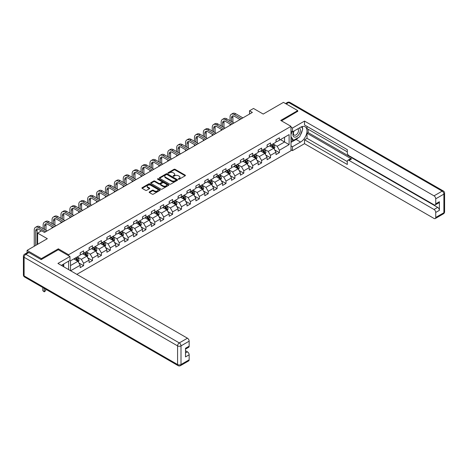 <?xml version="1.0" encoding="UTF-8"?>
<svg xmlns="http://www.w3.org/2000/svg" width="468" height="468" viewBox="0 0 468 468"><rect width="100%" height="100%" fill="white"/><g stroke="black" fill="none" stroke-linecap="round" stroke-linejoin="round"><path stroke-width="0.7" d="M178.448 179.221A0.556 0.322 0 0 0 179.232 179.221L185.182 175.787A0.79 0.456 0 0 0 185.416 175.465A0.79 0.456 0 0 0 185.182 175.143L175.102 169.322A0.79 0.456 0 0 0 173.985 169.322L168.03 172.756A0.556 0.322 0 0 0 168.813 173.207L169.586 172.762A2.533 1.462 0 0 1 173.172 172.762L174.008 173.248A2.533 1.462 0 0 1 174.751 174.283A2.533 1.462 0 0 1 174.008 175.319L173.242 175.763A0.556 0.322 0 0 0 174.026 176.214L174.792 175.769A2.533 1.462 0 0 1 178.378 175.769L179.221 176.255A2.533 1.462 0 0 1 179.958 177.29A2.533 1.462 0 0 1 179.221 178.326L178.448 178.77A0.556 0.322 0 0 0 178.448 179.221L178.448 178.77M149.397 191.886A0.79 0.456 0 0 0 149.169 192.213A0.79 0.456 0 0 0 149.397 192.535L152.229 194.167A0.79 0.456 0 0 0 153.346 194.167L159.957 190.353A0.79 0.456 0 0 0 160.185 190.031A0.79 0.456 0 0 0 159.957 189.704L149.877 183.889A0.79 0.456 0 0 0 148.754 183.889L142.149 187.703A0.79 0.456 0 0 0 141.915 188.025A0.79 0.456 0 0 0 142.149 188.347L145.56 190.318A0.79 0.456 0 0 0 146.683 190.318L149.508 188.686A0.79 0.456 0 0 0 149.742 188.364A0.79 0.456 0 0 0 149.508 188.042L147.818 187.065A2.118 1.223 0 0 1 147.198 186.2A2.118 1.223 0 0 1 148.502 185.071A2.118 1.223 0 0 1 150.813 185.334L157.447 189.166A2.118 1.223 0 0 1 158.067 190.031A2.118 1.223 0 0 1 156.762 191.16A2.118 1.223 0 0 1 154.452 190.891L153.346 190.254A0.79 0.456 0 0 0 152.229 190.254L149.397 191.886L149.397 192.535M297.724 111.495L297.724 110.6L283.462 102.369L263.209 114.063L253.51 108.465L249.52 110.77L252.369 112.414L44.478 232.444L41.623 230.794L37.627 233.099L37.627 244.302M58.342 249.766L58.342 248.812L41.336 258.628L27.074 250.392L47.327 238.698L37.627 233.099M58.342 248.812L68.609 254.738L290.997 126.348L290.997 150.719L76.851 274.353M297.724 110.6L280.724 120.416L290.997 126.348M169.644 184.111A0.79 0.456 0 0 0 170.761 184.111L177.372 180.297A0.79 0.456 0 0 0 177.6 179.975A0.79 0.456 0 0 0 177.372 179.654L167.292 173.833A0.79 0.456 0 0 0 166.169 173.833L159.565 177.647A0.79 0.456 0 0 0 159.331 177.969A0.79 0.456 0 0 0 159.565 178.29L169.644 184.111M157.851 179.343A0.556 0.322 0 0 1 158.412 179.419L168.65 185.334L162.057 189.142A0.79 0.456 0 0 1 160.934 189.142L150.854 183.321L150.854 182.672A0.79 0.456 0 0 0 150.62 183A0.79 0.456 0 0 0 150.854 183.321M150.854 182.672L153.685 181.04A0.79 0.456 0 0 1 154.803 181.04L158.892 183.403A0.79 0.456 0 0 0 160.009 183.403L161.887 182.321A0.79 0.456 0 0 0 162.121 181.994A0.79 0.456 0 0 0 161.887 181.672L157.628 179.215A0.556 0.322 0 0 1 158.412 178.764L168.661 184.679A0.79 0.456 0 0 1 168.895 185A0.79 0.456 0 0 1 168.661 185.328L168.661 184.679M27.074 252.767L27.074 250.392M41.336 258.628L41.336 259.518M68.609 269.597L68.609 261.162M68.609 255.698L68.609 254.738M78.852 262.928L83.614 265.678L83.614 263.273L89.09 260.109L89.09 262.513L92.512 260.536L92.512 258.131L97.987 254.972L97.987 257.377L101.416 255.399L101.416 252.995L106.891 249.83L106.891 252.234L110.313 250.263L110.313 247.859L115.789 244.694L115.789 247.098L119.211 245.121L119.211 242.716L124.693 239.557L124.693 241.962L128.115 239.985L128.115 237.58L133.591 234.415L133.591 236.82L137.013 234.848L137.013 232.444L142.488 229.279L142.488 231.683L145.911 229.706L145.911 227.302L151.392 224.143L151.392 226.547L154.814 224.57L154.814 222.165L160.29 219.001L160.29 221.405L163.712 219.434L163.712 217.029L169.188 213.864L169.188 216.269L172.61 214.291L172.61 211.887L178.092 208.728L178.092 211.132L181.514 209.155L181.514 206.751L186.989 203.586L186.989 205.99L190.412 204.019L190.412 201.609L195.887 198.45L195.887 200.854L199.315 198.877L199.315 196.472L204.791 193.313L204.791 195.718L208.213 193.74L208.213 191.336L213.689 188.171L213.689 190.575L217.111 188.598L217.111 186.194L222.592 183.035L222.592 185.439L226.015 183.462L226.015 181.057L231.49 177.899L231.49 180.303L234.913 178.326L234.913 175.921L240.388 172.756L240.388 175.161L243.81 173.183L243.81 170.779L249.292 167.62L249.292 170.024L252.714 168.047L252.714 165.643L258.19 162.478L258.19 164.888L261.612 162.911L261.612 160.506L267.088 157.342L267.088 159.746L270.51 157.769L270.51 155.364L275.991 152.205L275.991 154.61L279.414 152.632L279.414 150.228L289.113 144.63L289.113 134.614L284.55 137.253L284.55 141.991L289.113 144.63M83.614 265.678L80.192 267.655L80.192 265.251L70.633 270.767M70.492 270.679L70.492 260.834L80.192 255.236L80.192 252.831L83.614 250.854L83.614 253.258L89.09 250.093L89.09 247.689L92.512 245.718L92.512 248.122L97.987 244.957L97.987 242.553L101.416 240.575L101.416 242.98L106.891 239.821L106.891 237.416L110.313 235.439L110.313 237.843L115.789 234.679L115.789 232.274L119.211 230.303L119.211 232.707L124.693 229.542L124.693 227.138L128.115 225.161L128.115 227.565L133.591 224.406L133.591 222.002L137.013 220.024L137.013 222.429L142.488 219.264L142.488 216.859L145.911 214.888L145.911 217.292L151.392 214.128L151.392 211.723L154.814 209.746L154.814 212.15L160.29 208.991L160.29 206.587L163.712 204.61L163.712 207.014L169.188 203.849L169.188 201.445L172.61 199.467L172.61 201.872L178.092 198.713L178.092 196.308L181.514 194.331L181.514 196.736L186.989 193.576L186.989 191.172L190.412 189.195L190.412 191.599L195.887 188.434L195.887 186.03L199.315 184.053L199.315 186.457L204.791 183.298L204.791 180.894L208.213 178.916L208.213 181.321L213.689 178.162L213.689 175.757L217.111 173.78L217.111 176.184L222.592 173.02L222.592 170.615L226.015 168.638L226.015 171.042L231.49 167.883L231.49 165.479L234.913 163.502L234.913 165.906L240.388 162.747L240.388 160.337L243.81 158.365L243.81 160.77L249.292 157.605L249.292 155.201L252.714 153.223L252.714 155.628L258.19 152.469L258.19 150.064L261.612 148.087L261.612 150.491L267.088 147.326L267.088 144.922L270.51 142.951L270.51 145.355L275.991 142.19L275.991 139.786L279.414 137.808L279.414 140.213L289.113 134.614M82.701 253.785L86.808 256.16L81.333 259.319L77.226 256.95M80.192 253.919L81.333 254.574L83.614 253.258M81.333 259.319L83.614 263.273M86.808 256.16L89.09 260.109M91.599 248.648L95.706 251.018L90.23 254.182L86.124 251.807M89.09 248.777L90.23 249.438L92.512 248.122M90.23 254.182L92.512 258.131M95.706 251.018L97.987 254.972M100.503 243.506L104.61 245.881L99.128 249.04L95.022 246.671M97.987 243.641L99.128 244.302L101.416 242.98M99.128 249.04L101.416 252.995M104.61 245.881L106.891 249.83M109.401 238.37L113.508 240.739L108.032 243.904L103.925 241.535M106.891 238.504L108.032 239.16L110.313 237.843M108.032 243.904L110.313 247.859M113.508 240.739L115.789 244.694M118.299 233.234L122.405 235.603L116.93 238.768L112.823 236.393M115.789 233.362L116.93 234.023L119.211 232.707M116.93 238.768L119.211 242.716M122.405 235.603L124.693 239.557M127.202 228.091L131.309 230.467L125.833 233.626L121.721 231.256M124.693 228.226L125.833 228.881L128.115 227.565M125.833 233.626L128.115 237.58M131.309 230.467L133.591 234.415M136.1 222.955L140.207 225.324L134.731 228.489L130.625 226.12M133.591 223.09L134.731 223.745L137.013 222.429M134.731 228.489L137.013 232.444M140.207 225.324L142.488 229.279M144.998 217.819L149.111 220.188L143.629 223.353L139.522 220.978M142.488 217.948L143.629 218.609L145.911 217.292M143.629 223.353L145.911 227.302M149.111 220.188L151.392 224.143M153.902 212.677L158.008 215.052L152.533 218.211L148.42 215.842M151.392 212.811L152.533 213.466L154.814 212.15M152.533 218.211L154.814 222.165M158.008 215.052L160.29 219.001M162.8 207.54L166.906 209.91L161.431 213.075L157.324 210.699M160.29 207.669L161.431 208.33L163.712 207.014M161.431 213.075L163.712 217.029M166.906 209.91L169.188 213.864M171.697 202.404L175.81 204.773L170.329 207.938L166.222 205.563M169.188 202.533L170.329 203.194L172.61 201.872M170.329 207.938L172.61 211.887M175.81 204.773L178.092 208.728M180.601 197.262L184.708 199.637L179.232 202.796L175.126 200.427M178.092 197.397L179.232 198.052L181.514 196.736M179.232 202.796L181.514 206.751M184.708 199.637L186.989 203.586M189.499 192.126L193.606 194.495L188.13 197.66L184.023 195.285M186.989 192.254L188.13 192.915L190.412 191.599M188.13 197.66L190.412 201.609M193.606 194.495L195.887 198.45M198.403 186.989L202.509 189.359L197.028 192.518L192.921 190.148M195.887 187.118L197.028 187.779L199.315 186.457M197.028 192.518L199.315 196.472M202.509 189.359L204.791 193.313M207.301 181.847L211.407 184.222L205.932 187.381L201.825 185.012M204.791 181.982L205.932 182.637L208.213 181.321M205.932 187.381L208.213 191.336M211.407 184.222L213.689 188.171M216.198 176.711L220.305 179.08L214.83 182.245L210.723 179.87M213.689 176.84L214.83 177.501L217.111 176.184M214.83 182.245L217.111 186.194M220.305 179.08L222.592 183.035M225.102 171.569L229.209 173.944L223.733 177.103L219.621 174.734M222.592 171.703L223.733 172.364L226.015 171.042M223.733 177.103L226.015 181.057M229.209 173.944L231.49 177.899M234 166.432L238.107 168.808L232.631 171.967L228.524 169.597M231.49 166.567L232.631 167.222L234.913 165.906M232.631 171.967L234.913 175.921M238.107 168.808L240.388 172.756M242.898 161.296L247.01 163.665L241.529 166.83L237.422 164.455M240.388 161.425L241.529 162.086L243.81 160.77M241.529 166.83L243.81 170.779M247.01 163.665L249.292 167.62M251.802 156.154L255.908 158.529L250.433 161.688L246.32 159.319M249.292 156.289L250.433 156.95L252.714 155.628M250.433 161.688L252.714 165.643M255.908 158.529L258.19 162.478M260.699 151.018L264.806 153.387L259.33 156.552L255.224 154.183M258.19 151.152L259.33 151.808L261.612 150.491M259.33 156.552L261.612 160.506M264.806 153.387L267.088 157.342M269.597 145.881L273.71 148.251L268.228 151.416L264.122 149.04M267.088 146.01L268.228 146.671L270.51 145.355M268.228 151.416L270.51 155.364M273.71 148.251L275.991 152.205M280.437 139.622L284.55 141.991L277.132 146.273L273.025 143.904M275.991 140.874L277.132 141.535L279.414 140.213M277.132 146.273L279.414 150.228M249.52 110.77L249.52 114.063M70.492 265.578L77.91 261.296L73.798 258.921M77.91 261.296L80.192 265.251M274.652 149.883L279.414 152.632M265.748 155.019L270.51 157.769M256.85 160.161L261.612 162.911M247.946 165.298L252.714 168.047M239.049 170.434L243.81 173.183M230.151 175.576L234.913 178.326M221.247 180.712L226.015 183.462M212.349 185.849L217.111 188.598M203.451 190.991L208.213 193.74M194.548 196.127L199.315 198.877M185.65 201.263L190.412 204.019M176.752 206.406L181.514 209.155M167.848 211.542L172.61 214.291M158.95 216.678L163.712 219.434M150.047 221.82L154.814 224.57M141.149 226.957L145.911 229.706M132.251 232.093L137.013 234.848M123.347 237.235L128.115 239.985M114.449 242.371L119.211 245.121M105.552 247.513L110.313 250.263M96.648 252.65L101.416 255.399M87.75 257.786L92.512 260.536M178.671 179.302L179.221 178.987A2.533 1.462 0 0 0 179.958 177.951L179.958 177.29M174.751 174.283L174.751 174.944A2.533 1.462 0 0 1 174.008 175.98L173.464 176.296M185.182 175.143L185.182 175.787L175.102 169.978A0.79 0.456 0 0 0 173.985 169.978L168.252 173.289M177.372 179.654L177.372 180.297L167.292 174.488A0.79 0.456 0 0 0 166.169 174.488L159.57 178.302M175.968 180.203A0.556 0.322 0 0 0 175.968 179.747L167.123 174.64A0.556 0.322 0 0 0 166.339 174.64L165.526 175.108A2.533 1.462 0 0 0 164.783 176.143A2.533 1.462 0 0 0 165.526 177.179L171.575 180.671A2.533 1.462 0 0 0 175.161 180.671L175.968 180.203L175.968 180.859A0.556 0.322 0 0 0 176.132 180.63L176.132 179.975M164.783 176.143L164.783 176.805A2.533 1.462 0 0 0 165.526 177.834L165.526 177.179M175.968 180.859L175.161 181.327A2.533 1.462 0 0 1 171.575 181.327L165.526 177.834M150.866 183.327L153.685 181.701L153.685 181.04M162.121 181.994L162.121 182.655A0.79 0.456 0 0 1 161.887 182.976L160.009 184.059A0.79 0.456 0 0 1 158.892 184.059L154.803 181.701A0.79 0.456 0 0 0 153.685 181.701M163.133 185.849A2.118 1.223 0 0 0 165.444 186.118A2.118 1.223 0 0 0 166.748 184.983A2.118 1.223 0 0 0 166.128 184.123L163.788 182.772A0.79 0.456 0 0 0 162.671 182.772L160.793 183.854A0.79 0.456 0 0 0 160.565 184.176A0.79 0.456 0 0 0 160.793 184.503L163.133 185.849L163.133 186.51A2.118 1.223 0 0 0 165.444 186.773A2.118 1.223 0 0 0 166.748 185.644L166.748 184.983M160.565 184.176L160.565 184.837A0.79 0.456 0 0 0 160.793 185.158L160.793 184.503M163.133 186.51L160.793 185.158M158.067 190.031L158.067 190.687A2.118 1.223 0 0 1 156.762 191.816A2.118 1.223 0 0 1 154.452 191.552L153.346 190.915A0.79 0.456 0 0 0 152.229 190.915L149.409 192.541M147.198 186.2L147.198 186.855A2.118 1.223 0 0 0 147.818 187.721L147.818 187.065M149.508 188.042L149.508 188.686L147.818 187.721M159.945 190.359L149.877 184.544A0.79 0.456 0 0 0 148.754 184.544L142.155 188.352L142.149 187.703M274.16 149.035L274.839 147.321A2.135 1.234 -120 0 0 274.154 145.501L272.979 143.928M270.925 146.642L270.124 145.577M271.206 144.951L272.388 146.525A2.135 1.234 60 0 1 272.996 147.806L273.681 147.414A2.135 1.234 -120 0 0 273.072 146.127L271.89 144.553M271.358 144.864L272.663 146.607A1.088 0.626 60 0 1 272.862 146.94L273.681 147.414M230.051 120.744L230.051 117.053A6.049 3.492 60 0 1 231.303 114.28L232.731 113.461A6.049 3.492 60 0 1 235.755 113.759L242.898 117.883M231.303 114.28A6.049 3.492 60 0 1 234.333 114.584L241.476 118.708M240.049 119.527L234.333 116.228A4.037 2.328 -120 0 0 232.315 116.029A4.037 2.328 -120 0 0 231.479 117.877L231.479 121.563M233.158 115.842A4.037 2.328 -120 0 0 232.906 117.053L232.906 122.388M230.051 125.301L230.051 124.038M293.886 131.099A5.242 3.03 120 0 0 294.787 137.153A5.242 3.03 120 0 0 299.526 133.403A5.242 3.03 120 0 0 299.397 127.916M294.185 130.929A3.592 2.071 120 0 0 294.173 135.094A3.592 2.071 120 0 0 294.7 135.258A3.592 2.071 120 0 0 297.981 132.608A3.592 2.071 120 0 0 297.759 128.875A3.592 2.071 120 0 0 297.753 128.87M301.398 126.822L302.802 128.817L299.725 136.755L293.565 140.312L290.997 138.587M293.565 140.312L290.997 136.662M290.997 134.614L292.12 131.707M62.665 264.596L63.987 266.924M290.997 131.058L292.477 131.912L292.477 128.027L304.516 121.077L434.023 195.846L442.178 191.137L288.709 102.533L286.229 103.966M292.477 131.912L300.579 127.237A9.079 5.242 120 0 1 305.118 126.787A9.079 5.242 120 0 1 306.511 134.059A9.079 5.242 120 0 1 300.579 142.061L292.477 146.736L292.477 150.626L304.516 143.676L304.516 139.786L347.303 164.49L347.303 161.396A2.422 1.398 -120 0 1 347.806 160.284A2.422 1.398 -120 0 1 349.017 160.407L434.023 209.483L437.674 207.377A2.422 1.398 60 0 1 439.382 210.343L439.382 201.708A2.422 1.398 60 0 1 438.885 202.819L435.234 204.925A2.422 1.398 -120 0 0 435.731 203.82L435.731 198.812A2.422 1.398 -120 0 0 434.023 195.846M308.166 129.244L308.166 132.608L307.026 133.263L307.026 138.335L304.516 139.786M307.026 126.413L307.026 128.589L347.303 151.843M435.234 204.925A2.422 1.398 -120 0 1 434.023 204.809L349.017 155.727A2.422 1.398 -120 0 1 347.303 152.761L347.303 149.666L304.516 124.962L304.516 121.077M290.997 127.173L292.477 128.027M290.997 149.766L292.477 150.626M290.997 145.881L292.477 146.736M304.516 143.676L434.023 218.445A2.422 1.398 -120 0 0 435.234 218.562A2.422 1.398 -120 0 0 435.731 217.456L435.731 212.449A2.422 1.398 -120 0 0 434.023 209.483M297.724 111.296L281.496 120.861M307.026 133.263L351.526 158.956L349.017 160.407M308.166 132.608L437.674 207.377M307.026 138.335L347.303 161.589M347.806 160.284L350.316 158.839A2.422 1.398 60 0 1 351.526 158.956M290.997 142.389L296.074 139.458A9.079 5.242 120 0 0 298.59 137.411M300.392 135.036A9.079 5.242 120 0 0 302.346 129.999M302.492 128.378A9.079 5.242 120 0 0 302.264 126.524M290.997 141.336L293.161 140.084M290.997 139.359L291.453 139.095M28.899 252.533L25.822 254.311A2.422 1.398 -120 0 0 24.611 254.194L27.694 252.416A2.422 1.398 60 0 1 28.899 252.533L41.166 259.617L58.284 249.736L69.978 256.487L69.978 260.372L61.875 265.052A9.079 5.242 120 0 0 61.331 265.391M69.978 256.487L57.938 263.437L187.446 338.206A2.422 1.398 60 0 1 189.16 341.172L189.16 346.18A2.422 1.398 60 0 1 188.657 347.285L185.509 349.105M63.759 266.146L63.759 263.964M185.509 352.96L187.446 351.842A2.422 1.398 60 0 1 189.16 354.808L189.16 359.816A2.422 1.398 60 0 1 188.657 360.922L180.496 365.631A2.422 1.398 -120 0 0 180.999 364.525L189.16 359.816M189.16 346.18L185.509 348.286L185.509 356.914L189.16 354.808M187.446 351.842L185.509 350.725M265.257 154.171L265.935 152.463A2.135 1.234 -120 0 0 265.257 150.637L264.075 149.07M262.027 151.784L261.226 150.714M262.308 150.088L263.484 151.661A2.135 1.234 60 0 1 264.098 152.948L264.783 152.55A2.135 1.234 -120 0 0 264.168 151.263L262.993 149.696M262.46 150.006L263.765 151.749A1.088 0.626 60 0 1 263.964 152.077L264.783 152.55M256.359 159.307L257.037 157.599A2.135 1.234 -120 0 0 256.353 155.78L255.177 154.206M253.124 156.92L252.322 155.856M253.41 155.23L254.586 156.798A2.135 1.234 60 0 1 255.2 158.085L255.885 157.693A2.135 1.234 -120 0 0 255.271 156.406L254.095 154.832M253.557 155.142L254.861 156.885A1.088 0.626 60 0 1 255.06 157.219L255.885 157.693M221.153 125.88L221.153 122.189A6.049 3.492 60 0 1 222.405 119.422L223.833 118.597A6.049 3.492 60 0 1 226.857 118.895L234 123.02M222.405 119.422A6.049 3.492 60 0 1 225.43 119.72L232.573 123.844M231.145 124.669L225.43 121.37A4.037 2.328 -120 0 0 223.411 121.165A4.037 2.328 -120 0 0 222.581 123.014L222.581 126.705M224.26 120.984A4.037 2.328 -120 0 0 224.002 122.189L224.002 127.524M221.153 130.437L221.153 129.174M212.25 131.017L212.25 127.331A6.049 3.492 60 0 1 213.507 124.558L214.929 123.733A6.049 3.492 60 0 1 217.959 124.038L225.102 128.162M213.507 124.558A6.049 3.492 60 0 1 216.532 124.857L223.675 128.981M222.247 129.806L216.532 126.506A4.037 2.328 -120 0 0 214.514 126.307A4.037 2.328 -120 0 0 213.677 128.15L213.677 131.841M215.356 126.12A4.037 2.328 -120 0 0 215.104 127.331L215.104 132.666M212.25 135.574L212.25 134.31M247.461 164.449L248.139 162.735A2.135 1.234 -120 0 0 247.455 160.916L246.279 159.342M244.226 162.063L243.424 160.992M244.507 160.366L245.688 161.94A2.135 1.234 60 0 1 246.297 163.227L246.981 162.829A2.135 1.234 -120 0 0 246.373 161.542L245.191 159.968M244.659 160.278L245.963 162.022A1.088 0.626 60 0 1 246.162 162.355L246.981 162.829M238.557 169.586L239.236 167.877A2.135 1.234 -120 0 0 238.557 166.058L237.375 164.484M235.322 167.199L234.526 166.128M235.609 165.502L236.785 167.076A2.135 1.234 60 0 1 237.399 168.363L238.083 167.965A2.135 1.234 -120 0 0 237.469 166.678L236.293 165.11M235.755 165.42L237.065 167.164A1.088 0.626 60 0 1 237.264 167.491L238.083 167.965M229.659 174.722L230.338 173.014A2.135 1.234 -120 0 0 229.653 171.194L228.478 169.621M226.424 172.335L225.623 171.27M226.711 170.644L227.887 172.212A2.135 1.234 60 0 1 228.501 173.499L229.185 173.107A2.135 1.234 -120 0 0 228.571 171.82L227.395 170.247M226.857 170.557L228.162 172.3A1.088 0.626 60 0 1 228.361 172.633L229.185 173.107M203.352 136.159L203.352 132.467A6.049 3.492 60 0 1 204.604 129.694L206.031 128.875A6.049 3.492 60 0 1 209.056 129.174L216.198 133.298M204.604 129.694A6.049 3.492 60 0 1 207.628 129.999L214.771 134.123M213.349 134.942L207.628 131.643A4.037 2.328 -120 0 0 205.616 131.444A4.037 2.328 -120 0 0 204.779 133.292L204.779 136.978M206.458 131.256A4.037 2.328 -120 0 0 206.207 132.467L206.207 137.803M203.352 140.716L203.352 139.452M194.454 141.295L194.454 137.604A6.049 3.492 60 0 1 195.706 134.837L197.133 134.012A6.049 3.492 60 0 1 200.158 134.31L207.301 138.434M195.706 134.837A6.049 3.492 60 0 1 198.73 135.135L205.873 139.259M204.446 140.084L198.73 136.785A4.037 2.328 -120 0 0 196.712 136.58A4.037 2.328 -120 0 0 195.876 138.429L195.876 142.12M197.554 136.399A4.037 2.328 -120 0 0 197.303 137.604L197.303 142.939M194.454 145.852L194.454 144.589M185.55 146.431L185.55 142.746A6.049 3.492 60 0 1 186.808 139.973L188.23 139.148A6.049 3.492 60 0 1 191.26 139.452L198.403 143.577M186.808 139.973A6.049 3.492 60 0 1 189.832 140.271L196.975 144.396M195.548 145.22L189.832 141.921A4.037 2.328 -120 0 0 187.814 141.722A4.037 2.328 -120 0 0 186.978 143.565L186.978 147.256M188.657 141.535A4.037 2.328 -120 0 0 188.405 142.746L188.405 148.081M185.55 150.994L185.55 149.725M220.756 179.864L221.434 178.15A2.135 1.234 -120 0 0 220.756 176.331L219.58 174.763M217.526 177.477L216.725 176.407M217.807 175.781L218.989 177.354A2.135 1.234 60 0 1 219.597 178.641L220.282 178.244A2.135 1.234 -120 0 0 219.673 176.957L218.492 175.389M217.959 175.693L219.264 177.436A1.088 0.626 60 0 1 219.463 177.77L220.282 178.244M176.652 151.573L176.652 147.882A6.049 3.492 60 0 1 177.904 145.115L179.332 144.29A6.049 3.492 60 0 1 182.356 144.589L189.499 148.713M177.904 145.115A6.049 3.492 60 0 1 180.929 145.413L188.072 149.538M186.65 150.357L180.929 147.057A4.037 2.328 -120 0 0 178.916 146.858A4.037 2.328 -120 0 0 178.08 148.707L178.08 152.392M179.759 146.671A4.037 2.328 -120 0 0 179.507 147.882L179.507 153.217M176.652 156.131L176.652 154.867M211.858 185L212.536 183.292A2.135 1.234 -120 0 0 211.858 181.473L210.676 179.899M208.623 182.614L207.827 181.543M208.909 180.917L210.085 182.491A2.135 1.234 60 0 1 210.699 183.778L211.384 183.38A2.135 1.234 -120 0 0 210.77 182.099L209.594 180.525M209.056 180.835L210.366 182.578A1.088 0.626 60 0 1 210.559 182.906L211.384 183.38M167.755 156.71L167.755 153.018A6.049 3.492 60 0 1 169.006 150.251L170.434 149.427A6.049 3.492 60 0 1 173.458 149.725L180.601 153.849M169.006 150.251A6.049 3.492 60 0 1 172.031 150.55L179.174 154.674M177.746 155.499L172.031 152.199A4.037 2.328 -120 0 0 170.013 151.995A4.037 2.328 -120 0 0 169.176 153.843L169.176 157.535M170.855 151.813A4.037 2.328 -120 0 0 170.604 153.018L170.604 158.359M167.755 161.267L167.755 160.003M202.96 190.137L203.638 188.429A2.135 1.234 -120 0 0 202.954 186.609L201.778 185.035M199.725 187.75L198.923 186.685M200.011 186.059L201.187 187.627A2.135 1.234 60 0 1 201.796 188.914L202.48 188.522A2.135 1.234 -120 0 0 201.872 187.235L200.696 185.661M200.158 185.971L201.462 187.715A1.088 0.626 60 0 1 201.661 188.048L202.48 188.522M158.851 161.846L158.851 158.161A6.049 3.492 60 0 1 160.103 155.388L161.53 154.563A6.049 3.492 60 0 1 164.555 154.867L171.697 158.991M160.103 155.388A6.049 3.492 60 0 1 163.133 155.686L170.276 159.81M168.849 160.635L163.133 157.336A4.037 2.328 -120 0 0 161.115 157.137A4.037 2.328 -120 0 0 160.278 158.985L160.278 162.671M161.957 156.95A4.037 2.328 -120 0 0 161.706 158.161L161.706 163.496M158.851 166.409L158.851 165.14M194.056 195.279L194.735 193.565A2.135 1.234 -120 0 0 194.056 191.745L192.874 190.178M190.827 192.892L190.026 191.821M191.108 191.196L192.284 192.769A2.135 1.234 60 0 1 192.898 194.056L193.582 193.658A2.135 1.234 -120 0 0 192.968 192.371L191.792 190.804M191.26 191.108L192.564 192.857A1.088 0.626 60 0 1 192.763 193.185L193.582 193.658M149.953 166.988L149.953 163.297A6.049 3.492 60 0 1 151.205 160.53L152.632 159.705A6.049 3.492 60 0 1 155.657 160.003L162.8 164.128M151.205 160.53A6.049 3.492 60 0 1 154.229 160.828L161.372 164.952M159.945 165.777L154.229 162.472A4.037 2.328 -120 0 0 152.217 162.273A4.037 2.328 -120 0 0 151.38 164.122L151.38 167.807M153.059 162.086A4.037 2.328 -120 0 0 152.802 163.297L152.802 168.632M149.953 171.545L149.953 170.282M185.158 200.415L185.837 198.707A2.135 1.234 -120 0 0 185.152 196.888L183.977 195.314M181.923 198.028L181.128 196.958M182.21 196.332L183.386 197.905A2.135 1.234 60 0 1 184 199.192L184.684 198.795A2.135 1.234 -120 0 0 184.07 197.514L182.894 195.94M182.356 196.25L183.667 197.993A1.088 0.626 60 0 1 183.86 198.321L184.684 198.795M141.055 172.125L141.055 168.433A6.049 3.492 60 0 1 142.307 165.666L143.734 164.841A6.049 3.492 60 0 1 146.759 165.14L153.902 169.264M142.307 165.666A6.049 3.492 60 0 1 145.332 165.964L152.474 170.089M151.047 170.914L145.332 167.614A4.037 2.328 -120 0 0 143.313 167.415A4.037 2.328 -120 0 0 142.477 169.258L142.477 172.949M144.156 167.228A4.037 2.328 -120 0 0 143.904 168.433L143.904 173.774M141.055 176.682L141.055 175.418M176.261 205.551L176.939 203.843A2.135 1.234 -120 0 0 176.255 202.024L175.079 200.45M173.025 203.165L172.224 202.1M173.306 201.474L174.488 203.048A2.135 1.234 60 0 1 175.096 204.329L175.781 203.937A2.135 1.234 -120 0 0 175.172 202.65L173.991 201.076M173.458 201.386L174.763 203.13A1.088 0.626 60 0 1 174.962 203.463L175.781 203.937M132.151 177.261L132.151 173.575A6.049 3.492 60 0 1 133.403 170.802L134.831 169.983A6.049 3.492 60 0 1 137.855 170.282L144.998 174.406M133.403 170.802A6.049 3.492 60 0 1 136.434 171.107L143.577 175.225M142.149 176.05L136.434 172.75A4.037 2.328 -120 0 0 134.415 172.552A4.037 2.328 -120 0 0 133.579 174.4L133.579 178.086M135.258 172.364A4.037 2.328 -120 0 0 135.006 173.575L135.006 178.911M132.151 181.824L132.151 180.554M167.357 210.694L168.035 208.985A2.135 1.234 -120 0 0 167.357 207.16L166.175 205.592M164.128 208.307L163.326 207.236M164.408 206.61L165.584 208.184A2.135 1.234 60 0 1 166.198 209.471L166.883 209.073A2.135 1.234 -120 0 0 166.269 207.786L165.093 206.218M164.56 206.523L165.865 208.272A1.088 0.626 60 0 1 166.064 208.599L166.883 209.073M123.254 182.403L123.254 178.712A6.049 3.492 60 0 1 124.506 175.945L125.933 175.12A6.049 3.492 60 0 1 128.957 175.418L136.1 179.542M124.506 175.945A6.049 3.492 60 0 1 127.53 176.243L134.673 180.367M133.245 181.192L127.53 177.887A4.037 2.328 -120 0 0 125.512 177.688A4.037 2.328 -120 0 0 124.681 179.536L124.681 183.228M126.36 177.501A4.037 2.328 -120 0 0 126.103 178.712L126.103 184.047M123.254 186.96L123.254 185.697M158.459 215.83L159.138 214.122A2.135 1.234 -120 0 0 158.453 212.302L157.277 210.729M155.224 213.443L154.422 212.378M155.511 211.752L156.686 213.32A2.135 1.234 60 0 1 157.301 214.607L157.985 214.209A2.135 1.234 -120 0 0 157.371 212.928L156.195 211.355M155.657 211.665L156.961 213.408A1.088 0.626 60 0 1 157.16 213.736L157.985 214.209M114.35 187.539L114.35 183.854A6.049 3.492 60 0 1 115.608 181.081L117.029 180.256A6.049 3.492 60 0 1 120.06 180.554L127.202 184.679M115.608 181.081A6.049 3.492 60 0 1 118.632 181.379L125.775 185.504M124.348 186.328L118.632 183.029A4.037 2.328 -120 0 0 116.614 182.83A4.037 2.328 -120 0 0 115.777 184.673L115.777 188.364M117.456 182.643A4.037 2.328 -120 0 0 117.205 183.854L117.205 189.189M114.35 192.096L114.35 190.833M149.561 220.966L150.24 219.258A2.135 1.234 -120 0 0 149.555 217.439L148.379 215.865M146.326 218.579L145.525 217.515M146.607 216.889L147.789 218.462A2.135 1.234 60 0 1 148.397 219.744L149.081 219.352A2.135 1.234 -120 0 0 148.473 218.065L147.291 216.491M146.759 216.801L148.063 218.544A1.088 0.626 60 0 1 148.262 218.878L149.081 219.352M105.452 192.676L105.452 188.99A6.049 3.492 60 0 1 106.704 186.217L108.131 185.398A6.049 3.492 60 0 1 111.156 185.697L118.299 189.821M106.704 186.217A6.049 3.492 60 0 1 109.728 186.521L116.871 190.64M115.45 191.465L109.728 188.165A4.037 2.328 -120 0 0 107.716 187.966A4.037 2.328 -120 0 0 106.879 189.815L106.879 193.5M108.558 187.779A4.037 2.328 -120 0 0 108.307 188.99L108.307 194.325M105.452 197.239L105.452 195.975M140.657 226.108L141.336 224.4A2.135 1.234 -120 0 0 140.657 222.575L139.476 221.007M137.422 223.722L136.627 222.651M137.709 222.025L138.885 223.599A2.135 1.234 60 0 1 139.499 224.886L140.184 224.488A2.135 1.234 -120 0 0 139.569 223.201L138.393 221.633M137.855 221.943L139.166 223.686A1.088 0.626 60 0 1 139.365 224.014L140.184 224.488M96.554 197.818L96.554 194.126A6.049 3.492 60 0 1 97.806 191.359L99.234 190.534A6.049 3.492 60 0 1 102.258 190.833L109.401 194.957M97.806 191.359A6.049 3.492 60 0 1 100.831 191.658L107.973 195.782M106.546 196.607L100.831 193.302A4.037 2.328 -120 0 0 98.812 193.103A4.037 2.328 -120 0 0 97.982 194.951L97.982 198.643M99.655 192.915A4.037 2.328 -120 0 0 99.403 194.126L99.403 199.462M96.554 202.375L96.554 201.111M131.76 231.245L132.438 229.536A2.135 1.234 -120 0 0 131.754 227.717L130.578 226.143M128.524 228.858L127.723 227.793M128.811 227.167L129.987 228.735A2.135 1.234 60 0 1 130.601 230.022L131.286 229.63A2.135 1.234 -120 0 0 130.671 228.343L129.496 226.769M128.957 227.079L130.262 228.823A1.088 0.626 60 0 1 130.461 229.156L131.286 229.63M87.651 202.954L87.651 199.269A6.049 3.492 60 0 1 88.908 196.496L90.33 195.671A6.049 3.492 60 0 1 93.36 195.975L100.503 200.093M88.908 196.496A6.049 3.492 60 0 1 91.933 196.794L99.076 200.918M97.648 201.743L91.933 198.444A4.037 2.328 -120 0 0 89.914 198.245A4.037 2.328 -120 0 0 89.078 200.088L89.078 203.779M90.757 198.058A4.037 2.328 -120 0 0 90.505 199.269L90.505 204.604M87.651 207.511L87.651 206.248M122.856 236.387L123.534 234.673A2.135 1.234 -120 0 0 122.856 232.853L121.68 231.28M119.627 233.994L118.825 232.929M119.907 232.303L121.089 233.877A2.135 1.234 60 0 1 121.698 235.158L122.382 234.766A2.135 1.234 -120 0 0 121.774 233.479L120.592 231.906M120.06 232.216L121.364 233.959A1.088 0.626 60 0 1 121.563 234.292L122.382 234.766M78.753 208.096L78.753 204.405A6.049 3.492 60 0 1 80.005 201.632L81.432 200.813A6.049 3.492 60 0 1 84.456 201.111L91.599 205.236M80.005 201.632A6.049 3.492 60 0 1 83.029 201.936L90.172 206.06M88.75 206.879L83.029 203.58A4.037 2.328 -120 0 0 81.017 203.381A4.037 2.328 -120 0 0 80.18 205.23L80.18 208.915M81.859 203.194A4.037 2.328 -120 0 0 81.608 204.405L81.608 209.74M78.753 212.653L78.753 211.39M113.958 241.523L114.637 239.815A2.135 1.234 -120 0 0 113.958 237.99L112.776 236.422M110.723 239.136L109.927 238.066M111.01 237.44L112.185 239.013A2.135 1.234 60 0 1 112.8 240.3L113.484 239.903A2.135 1.234 -120 0 0 112.87 238.616L111.694 237.048M111.156 237.358L112.466 239.101A1.088 0.626 60 0 1 112.659 239.429L113.484 239.903M69.855 213.232L69.855 209.541A6.049 3.492 60 0 1 71.107 206.774L72.534 205.949A6.049 3.492 60 0 1 75.559 206.248L82.701 210.372M71.107 206.774A6.049 3.492 60 0 1 74.131 207.072L81.274 211.197M79.847 212.022L74.131 208.722A4.037 2.328 -120 0 0 72.113 208.517A4.037 2.328 -120 0 0 71.276 210.366L71.276 214.057M72.955 208.336A4.037 2.328 -120 0 0 72.704 209.541L72.704 214.876M69.855 217.79L69.855 216.526M105.06 246.659L105.739 244.951A2.135 1.234 -120 0 0 105.054 243.132L103.878 241.558M101.825 244.273L101.024 243.208M102.112 242.582L103.288 244.15A2.135 1.234 60 0 1 103.896 245.437L104.58 245.045A2.135 1.234 -120 0 0 103.972 243.758L102.796 242.184M102.258 242.494L103.563 244.237A1.088 0.626 60 0 1 103.761 244.571L104.58 245.045M60.951 218.369L60.951 214.683A6.049 3.492 60 0 1 62.203 211.91L63.63 211.086A6.049 3.492 60 0 1 66.655 211.39L73.798 215.508M62.203 211.91A6.049 3.492 60 0 1 65.233 212.209L72.376 216.333M70.949 217.158L65.233 213.858A4.037 2.328 -120 0 0 63.215 213.66A4.037 2.328 -120 0 0 62.379 215.502L62.379 219.194M64.057 213.472A4.037 2.328 -120 0 0 63.806 214.683L63.806 220.018M60.951 222.926L60.951 221.662M96.156 251.802L96.835 250.087A2.135 1.234 -120 0 0 96.156 248.268L94.975 246.694M92.927 249.409L92.126 248.344M93.208 247.718L94.384 249.292A2.135 1.234 60 0 1 94.998 250.579L95.683 250.181A2.135 1.234 -120 0 0 95.068 248.894L93.892 247.32M93.36 247.63L94.665 249.374A1.088 0.626 60 0 1 94.864 249.707L95.683 250.181M52.053 223.511L52.053 219.82A6.049 3.492 60 0 1 53.305 217.047L54.733 216.228A6.049 3.492 60 0 1 57.757 216.526L64.9 220.65M53.305 217.047A6.049 3.492 60 0 1 56.33 217.351L63.472 221.475M62.045 222.294L56.33 218.995A4.037 2.328 -120 0 0 54.317 218.796A4.037 2.328 -120 0 0 53.481 220.644L53.481 224.33M55.16 218.609A4.037 2.328 -120 0 0 54.902 219.82L54.902 225.155M52.053 228.068L52.053 226.804M87.259 256.938L87.937 255.23A2.135 1.234 -120 0 0 87.253 253.404L86.077 251.837M84.024 254.551L83.228 253.48M84.31 252.855L85.486 254.428A2.135 1.234 60 0 1 86.1 255.715L86.785 255.317A2.135 1.234 -120 0 0 86.171 254.03L84.995 252.463M84.456 252.773L85.767 254.516A1.088 0.626 60 0 1 85.96 254.844L86.785 255.317M43.155 228.647L43.155 224.956A6.049 3.492 60 0 1 44.407 222.189L45.835 221.364A6.049 3.492 60 0 1 48.859 221.662L56.002 225.787M44.407 222.189A6.049 3.492 60 0 1 47.432 222.487L54.575 226.611M53.147 227.436L47.432 224.137A4.037 2.328 -120 0 0 45.414 223.932A4.037 2.328 -120 0 0 44.577 225.781L44.577 229.472M46.256 223.751A4.037 2.328 -120 0 0 46.004 224.956L46.004 230.291M78.361 262.074L79.039 260.366A2.135 1.234 -120 0 0 78.355 258.547L77.179 256.973M75.126 259.687L74.324 258.623M75.406 257.997L76.588 259.564A2.135 1.234 60 0 1 77.197 260.851L77.881 260.46A2.135 1.234 -120 0 0 77.273 259.173L76.091 257.599M75.559 257.909L76.863 259.652A1.088 0.626 60 0 1 77.062 259.986L77.881 260.46M44.238 288.358L44.238 291.494L45.665 290.669L45.665 289.183M45.665 290.669L44.238 291.856L42.81 290.669L42.81 287.533M42.81 290.669L44.238 291.856M34.252 246.25L34.252 230.098A6.049 3.492 60 0 1 35.504 227.325L36.931 226.5A6.049 3.492 60 0 1 39.955 226.804L47.098 230.929M35.504 227.325A6.049 3.492 60 0 1 38.534 227.624L45.677 231.748M41.395 230.929L38.534 229.273A4.037 2.328 -120 0 0 36.516 229.074A4.037 2.328 -120 0 0 35.679 230.917L35.679 245.425M37.358 228.887A4.037 2.328 -120 0 0 37.107 230.098L37.107 244.6M179.221 178.987L179.221 178.326M173.242 176.214L173.242 175.763M174.008 175.98L174.008 175.319M168.03 173.207L168.03 172.756M173.985 169.978L173.985 169.322M175.102 169.978L175.102 169.322M159.565 178.29L159.565 177.647M166.169 174.488L166.169 173.833M167.292 174.488L167.292 173.833M171.575 181.327L171.575 180.671M175.161 181.327L175.161 180.671M154.803 181.701L154.803 181.04M158.892 184.059L158.892 183.403M160.009 184.059L160.009 183.403M161.887 182.976L161.887 182.321M158.412 179.419L158.412 178.764M152.229 190.915L152.229 190.254M153.346 190.915L153.346 190.254M154.452 191.552L154.452 190.891M148.754 184.544L148.754 183.889M149.877 184.544L149.877 183.889M159.957 190.353L159.957 189.704M273.499 148.128L274.821 147.362M273.072 146.127L274.154 145.501M271.551 147.005L272.388 146.525M235.755 113.759L234.333 114.584M232.906 117.053L231.479 117.877M435.731 203.82L439.382 201.708M439.382 210.343L435.731 212.449M435.731 217.456L443.892 212.747L443.892 194.103L435.731 198.812M296.074 139.458L300.579 142.061M443.892 212.747A2.422 1.398 60 0 1 443.389 213.853A2.422 2.422 0 0 0 444.6 211.758A2.422 1.398 180 0 1 443.892 212.747M443.892 194.103A2.422 1.398 0 0 0 444.6 193.114A2.422 2.422 0 0 0 443.389 191.014A2.422 1.398 -60 0 0 442.178 191.137A2.422 1.398 60 0 1 443.892 194.103M285.521 103.557L287.504 102.416A2.422 1.398 60 0 1 288.709 102.533A2.422 1.398 -60 0 1 289.92 102.416L443.389 191.014M24.611 254.194A2.422 2.422 0 0 0 23.4 256.288A2.422 1.398 180 0 0 24.108 257.277A2.422 1.398 -60 0 1 25.822 254.311L179.291 342.915A2.422 1.398 -60 0 0 177.577 345.881L24.108 257.277L24.108 275.921L177.577 364.525L177.577 345.881A2.422 1.398 -0 0 0 180.999 345.881L180.999 364.525A2.422 1.398 180 0 1 177.577 364.525A2.422 1.398 -60 0 0 178.08 365.631A2.422 2.422 0 0 0 180.496 365.631M189.16 341.172L180.999 345.881A2.422 1.398 -120 0 0 179.291 342.915L187.446 338.206M24.611 277.027A2.422 1.398 -60 0 1 24.108 275.921A2.422 1.398 -0 0 1 23.4 274.932A2.422 2.422 0 0 0 24.611 277.027L178.08 365.631M264.596 153.27L265.923 152.504M264.168 151.263L265.257 150.637M262.647 152.147L263.484 151.661M255.698 158.406L257.026 157.64M255.271 156.406L256.353 155.78M253.75 157.283L254.586 156.798M226.857 118.895L225.43 119.72M224.002 122.189L222.581 123.014M217.959 124.038L216.532 124.857M215.104 127.331L213.677 128.15M246.794 163.543L248.122 162.776M246.373 161.542L247.455 160.916M244.852 162.419L245.688 161.94M237.896 168.685L239.224 167.918M237.469 166.678L238.557 166.058M235.948 167.562L236.785 167.076M228.998 173.821L230.32 173.055M228.571 171.82L229.653 171.194M227.05 172.698L227.887 172.212M209.056 129.174L207.628 129.999M206.207 132.467L204.779 133.292M200.158 134.31L198.73 135.135M197.303 137.604L195.876 138.429M191.26 139.452L189.832 140.271M188.405 142.746L186.978 143.565M220.095 178.957L221.422 178.197M219.673 176.957L220.756 176.331M218.152 177.834L218.989 177.354M182.356 144.589L180.929 145.413M179.507 147.882L178.08 148.707M211.197 184.099L212.525 183.333M210.77 182.099L211.858 181.473M209.249 182.976L210.085 182.491M173.458 149.725L172.031 150.55M170.604 153.018L169.176 153.843M202.299 189.236L203.621 188.469M201.872 187.235L202.954 186.609M200.351 188.113L201.187 187.627M164.555 154.867L163.133 155.686M161.706 158.161L160.278 158.985M193.395 194.372L194.723 193.612M192.968 192.371L194.056 191.745M191.453 193.249L192.284 192.769M155.657 160.003L154.229 160.828M152.802 163.297L151.38 164.122M184.497 199.514L185.825 198.748M184.07 197.514L185.152 196.888M182.549 198.391L183.386 197.905M146.759 165.14L145.332 165.964M143.904 168.433L142.477 169.258M175.599 204.651L176.922 203.884M175.172 202.65L176.255 202.024M173.651 203.527L174.488 203.048M137.855 170.282L136.434 171.107M135.006 173.575L133.579 174.4M166.696 209.793L168.024 209.026M166.269 207.786L167.357 207.16M164.748 208.664L165.584 208.184M128.957 175.418L127.53 176.243M126.103 178.712L124.681 179.536M157.798 214.929L159.126 214.163M157.371 212.928L158.453 212.302M155.85 213.806L156.686 213.32M120.06 180.554L118.632 181.379M117.205 183.854L115.777 184.673M148.894 220.065L150.222 219.299M148.473 218.065L149.555 217.439M146.952 218.942L147.789 218.462M111.156 185.697L109.728 186.521M108.307 188.99L106.879 189.815M139.996 225.207L141.324 224.441M139.569 223.201L140.657 222.575M138.048 224.078L138.885 223.599M102.258 190.833L100.831 191.658M99.403 194.126L97.982 194.951M131.099 230.344L132.421 229.577M130.671 228.343L131.754 227.717M129.15 229.221L129.987 228.735M93.36 195.975L91.933 196.794M90.505 199.269L89.078 200.088M122.195 235.48L123.523 234.714M121.774 233.479L122.856 232.853M120.253 234.357L121.089 233.877M84.456 201.111L83.029 201.936M81.608 204.405L80.18 205.23M113.297 240.622L114.625 239.856M112.87 238.616L113.958 237.99M111.349 239.499L112.185 239.013M75.559 206.248L74.131 207.072M72.704 209.541L71.276 210.366M104.399 245.758L105.721 244.992M103.972 243.758L105.054 243.132M102.451 244.635L103.288 244.15M66.655 211.39L65.233 212.209M63.806 214.683L62.379 215.502M95.495 250.895L96.823 250.128M95.068 248.894L96.156 248.268M93.553 249.772L94.384 249.292M57.757 216.526L56.33 217.351M54.902 219.82L53.481 220.644M86.598 256.037L87.925 255.271M86.171 254.03L87.253 253.404M84.649 254.914L85.486 254.428M48.859 221.662L47.432 222.487M46.004 224.956L44.577 225.781M77.7 261.173L79.022 260.407M77.273 259.173L78.355 258.547M75.752 260.05L76.588 259.564M39.955 226.804L38.534 227.624M37.107 230.098L35.679 230.917M435.234 218.562L443.389 213.853M444.6 211.758L444.6 193.114M289.92 102.416A2.422 2.422 0 0 0 287.504 102.416M23.4 256.288L23.4 274.932"/></g></svg>
